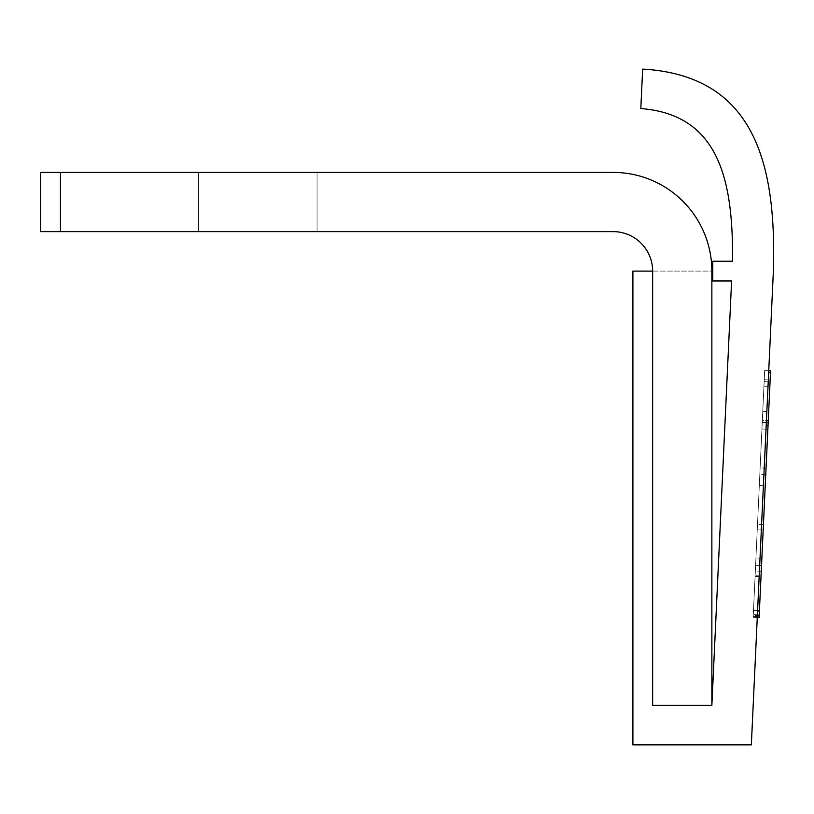 <?xml version="1.0" encoding="UTF-8"?>
<svg xmlns="http://www.w3.org/2000/svg" width="814" height="814" viewBox="0 0 814 814"><rect width="100%" height="100%" fill="white"/><g stroke="black" fill="none" stroke-linecap="round" stroke-linejoin="round"><path stroke-width="0.61" stroke-dasharray="4.07 3.05" d="M644.474 69.19L642.653 69.129L640.811 108.557C719.678 114.642 733.261 181.298 732.519 261.233L712.779 261.233L712.779 280.972L731.603 280.972L711.863 705.382L711.863 271.103A98.698 98.698 0 0 0 613.166 172.405L40.7 172.405L317.063 172.405L40.7 172.405L40.7 231.624L613.166 231.624A39.479 39.479 0 0 1 652.645 271.103L711.863 271.103A98.698 98.698 0 0 0 613.166 172.405L40.7 172.405L317.063 172.405L198.616 172.405L317.063 172.405L317.063 231.624L40.7 231.624L40.7 172.405L317.063 172.405L317.063 231.624L40.7 231.624L40.7 172.405L40.7 231.624L40.7 172.405L40.7 231.624L40.7 172.405L40.7 231.624L613.166 231.624A39.479 39.479 0 0 1 652.645 271.103L711.863 271.103A98.698 98.698 0 0 0 613.166 172.405L40.7 172.405L198.616 172.405L40.7 172.405L60.44 172.405L40.7 172.405L40.7 231.624L60.44 231.624L40.7 231.624L40.7 172.405L40.7 231.624L40.7 172.405L317.063 172.405L317.063 231.624L317.063 172.405M652.645 705.382L652.645 271.103L711.863 271.103A98.698 98.698 0 0 0 613.166 172.405A98.698 98.698 0 0 1 711.863 271.103A98.698 98.698 0 0 0 613.166 172.405A98.698 98.698 0 0 1 711.863 271.103L652.645 271.103L652.645 705.382L711.863 705.382L652.645 705.382M613.166 231.624L60.44 231.624L613.166 231.624A39.479 39.479 0 0 1 652.645 271.103A39.479 39.479 0 0 0 613.166 231.624L60.44 231.624L198.616 231.624L198.616 172.405L198.616 231.624L198.616 172.405L198.616 231.624L198.616 172.405L198.616 231.624L198.616 172.405L198.616 231.624L40.7 231.624L60.44 231.624L40.7 231.624L60.44 231.624L40.7 231.624L40.7 172.405L60.44 172.405L60.44 231.624L60.44 172.405L60.44 231.624L60.44 172.405L60.44 231.624L60.44 172.405L60.44 231.624L60.44 172.405L60.44 231.624L60.44 172.405L60.44 231.624L60.44 172.405L60.44 231.624L60.44 172.405L613.166 172.405M40.7 172.405L40.7 231.624L40.7 172.405M773.3 272.802L751.342 744.871L632.905 744.871L632.905 271.103L652.645 271.103M761.945 428.958L767.856 429.232L761.945 428.958L767.856 429.232L768.162 422.741L762.24 422.466L768.162 422.741L768.243 420.838L762.331 420.563L753.184 617.216L762.24 422.466L768.162 422.741L762.24 422.466L768.162 422.741L767.856 429.232L768.162 422.741L762.24 422.466L762.331 420.563L768.243 420.838L759.431 610.307L753.52 610.032L759.431 610.307L759.136 616.798L753.215 616.524L759.136 616.798L761.029 575.946L755.117 575.671L761.029 575.946L761.243 571.357L759.136 616.798L767.856 429.232L761.243 571.357L755.331 571.082L764.234 379.711L753.215 616.524L764.661 370.533L753.215 616.524L755.331 571.082L761.243 571.357L770.573 370.808L770.054 381.888L764.143 381.613L764.661 370.533L770.573 370.808L764.661 370.533L762.331 420.563L764.143 381.613L770.054 381.888L770.573 370.808L764.661 370.533L768.742 370.726M767.856 429.232L761.517 565.557L755.606 565.282L761.517 565.557L759.106 617.49M765.74 474.674L759.828 474.399M757.274 617.409L753.184 617.216L757.274 617.409M60.44 231.624L60.44 172.405M763.929 386.202L769.851 386.477M768.029 425.427L766.208 425.346M759.218 614.896L753.306 614.621L759.218 614.896M770.482 372.71L768.66 372.629M762.759 411.385L768.67 411.66M761.823 559.065L755.901 558.791M757.285 529.019L763.206 529.293M763.42 524.704L757.498 524.43M759.309 485.48L765.231 485.755M766.045 468.182L760.134 467.908M768.243 420.838L766.422 420.757M764.143 381.613L770.054 381.888M753.489 610.724L757.569 610.917M759.187 615.588L753.276 615.313M755.087 576.363L760.998 576.638M764.234 379.711L770.146 379.985"/><path stroke-width="1.22" d="M60.44 172.405L613.166 172.405A98.698 98.698 0 0 1 711.863 271.103L711.863 705.382L652.645 705.382L652.645 271.103A39.479 39.479 0 0 0 613.166 231.624A39.479 39.479 0 0 1 652.645 271.103A39.479 39.479 0 0 0 613.166 231.624L40.7 231.624L40.7 172.405L60.44 172.405L60.44 231.624M317.063 172.405L613.166 172.405M652.645 271.103L652.645 705.382L711.863 705.382L731.603 280.972L712.779 280.972L712.779 261.233L732.519 261.233C733.261 181.298 719.678 114.642 640.811 108.557L642.653 69.139L644.454 69.19C753.886 76.506 776.912 162.505 773.3 272.802L751.342 744.871L632.905 744.871L632.905 271.103L652.645 271.103A39.479 39.479 0 0 0 613.166 231.624M644.454 69.19L644.474 69.19C753.876 76.506 776.912 162.515 773.3 272.802L773.3 272.802M759.106 617.49L757.274 617.409L759.106 617.49L770.573 370.808L768.742 370.726M770.482 372.71L768.66 372.629M766.422 420.757L768.243 420.838M768.029 425.427L766.208 425.346M757.569 610.917L759.401 610.999"/></g></svg>
